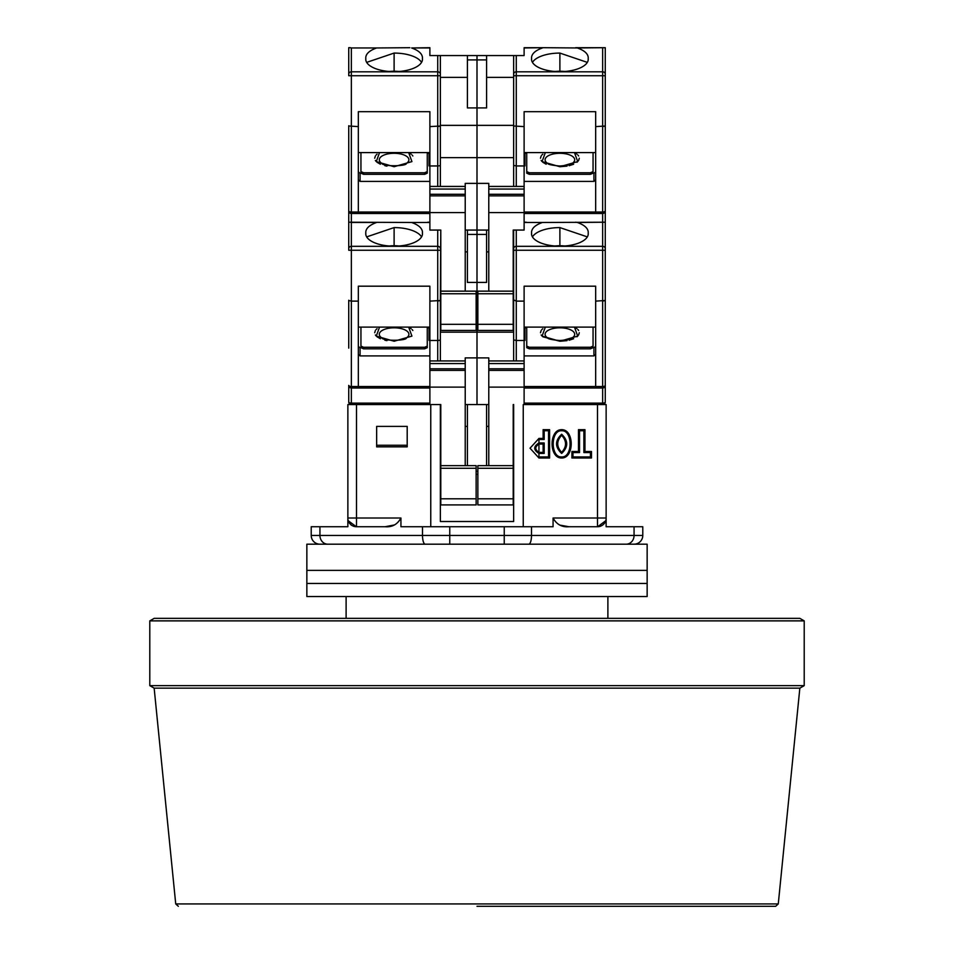 <?xml version="1.0" encoding="UTF-8"?>
<svg xmlns="http://www.w3.org/2000/svg" width="954" height="954" viewBox="0 0 954 954"><rect width="100%" height="100%" fill="white"/><g stroke="black" fill="none" stroke-linecap="round" stroke-linejoin="round"><path stroke-width="1.43" d="M356.51 404.579L347.864 404.579L347.864 526.739L311.219 526.739L311.219 535.456L422.503 535.456L422.503 526.739L400.93 526.739L400.93 518.01L356.51 518.01L356.51 404.579L440.784 404.579L430.755 404.579L430.755 526.739M486.6 465.659L486.6 404.579L465.218 404.579M523.245 526.739L523.245 404.579L597.49 404.579L597.49 518.01L553.07 518.01L553.07 526.739L422.503 526.739M634.064 544.185A8.729 8.729 0 0 0 642.781 535.456L642.781 526.739L606.136 526.739L606.136 404.579L597.49 404.579M376.651 426.39L376.651 446.842L407.191 446.842L407.191 426.39L376.651 426.39M513.646 404.579L513.646 521.504L440.354 521.504L440.354 404.579M467.4 465.659L467.4 404.579M476.129 471.324L477.871 471.324M571.911 451.504L571.911 457.992L591.504 457.992L591.504 451.504L584.957 451.504L584.957 429.694L578.458 429.694L578.458 451.504L571.911 451.504L572.984 452.566L579.531 452.566L578.458 451.504M561.644 457.992C574.403 458.361 574.403 429.324 561.644 429.694C548.884 429.324 548.884 458.361 561.644 457.992M538.95 457.992L549.611 457.992L549.611 429.694L543.124 429.694L543.124 438.411L538.95 438.411L530.03 448.201L538.95 457.992L538.95 456.93L548.55 456.93L549.611 457.992M553.07 518.01C556.576 524.426 561.87 527.335 568.93 526.739L560.463 525.213M393.954 525.046L385.07 526.739C392.142 527.335 397.424 524.426 400.93 518.01M351.334 525.201L347.864 520.443L356.319 526.739L385.07 526.739M407.191 445.244L376.651 445.244M476.129 474.376L477.871 474.376M486.6 426.39L488.782 426.39M465.218 426.39L467.4 426.39M568.93 526.739L597.681 526.739L606.136 520.443M591.504 457.992L590.431 456.93L572.984 456.93L571.911 457.992M572.984 456.93L572.984 452.566M579.531 452.566L579.531 430.755L578.458 429.694M579.531 430.755L583.884 430.755L584.957 429.694M583.884 430.755L583.884 452.566L584.957 451.504M583.884 452.566L590.431 452.566L591.504 451.504M590.431 452.566L590.431 456.93M561.644 456.93C572.889 457.741 572.889 429.944 561.644 430.755C550.386 429.944 550.386 457.741 561.644 456.93M549.611 429.694L548.55 430.755L548.55 456.93M538.95 438.411L538.95 456.93M538.95 439.484L544.185 439.484L543.124 438.411M544.185 439.484L544.185 430.755L543.124 429.694M544.185 430.755L548.55 430.755M600.185 526.381L597.49 526.739L597.49 518.01L606.136 518.01M356.319 526.739L356.51 526.739A8.729 8.729 -90 0 1 347.864 519.155M561.644 434.249C568.393 440.641 568.393 447.044 561.644 453.436C554.882 447.044 554.882 440.641 561.644 434.249M538.95 453.436C533.322 449.954 533.322 446.46 538.95 442.966L544.185 442.966L544.185 453.436L538.95 453.436L538.95 452.375C534.765 449.596 534.765 446.818 538.95 444.039L543.124 444.039L544.185 442.966M319.936 544.185A8.729 8.729 0 0 1 311.219 535.456A8.729 8.729 0 0 0 319.936 544.185M561.644 435.31C566.831 440.998 566.831 446.687 561.644 452.375C556.444 446.687 556.444 440.998 561.644 435.31M544.185 453.436L543.124 452.375L538.95 452.375M543.124 444.039L543.124 452.375M607.889 596.536L607.889 618.359M647.146 544.185L306.854 544.185L306.854 570.361L647.146 570.361L306.854 570.361L306.854 583.454L647.146 583.454L306.854 583.454L306.854 596.536L647.146 596.536L647.146 544.185M477 906.3L775.662 906.3L477 906.3M799.846 688.156L154.154 688.156L149.79 685.64L804.21 685.64L799.846 688.156L778.273 903.939L175.727 903.939L178.338 906.3M149.79 620.875L154.154 618.359L799.846 618.359L804.21 620.875L149.79 620.875L149.79 685.64M348.735 300.868L348.735 300.248L348.735 300.868M348.735 224.667L348.735 230.069M348.735 348.127L348.735 300.248M348.735 323.811L348.735 325.171M429.884 403.113L351.346 403.113A2.623 1.145 0 0 1 348.735 401.956A2.623 2.623 0 0 0 351.346 404.579A2.623 2.623 0 0 1 348.735 401.956L348.735 385.38A2.623 1.145 0 0 0 351.346 386.525L351.346 301.118L358.334 301.118L358.334 286.188L429.884 286.188L429.884 301.118L440.354 300.51L440.784 230.069L440.784 324.3L476.129 324.3L476.129 291.149L440.784 291.149M348.735 250.246L348.735 222.21L350.201 222.21L351.346 222.473L351.346 250.246L348.735 250.246M348.735 300.51L351.346 301.118L351.346 250.246L437.731 250.246L437.731 230.069M429.014 327.103L429.014 340.423L429.884 340.423M427.261 327.794L429.014 327.794M363.569 348.83L363.569 347.268L360.946 346.123L360.946 347.685L363.569 348.83L424.649 348.83L427.261 347.685L427.261 327.103M429.884 355.914L360.075 355.914L360.075 347.876L358.334 346.314M348.735 174.236L348.735 222.21L411.615 222.473C418.639 225.001 422.252 228.256 422.467 232.263L422.419 233.003A28.358 12.426 180 0 1 422.467 233.754A28.358 12.426 180 0 1 394.109 246.18A28.358 12.426 180 0 1 365.752 233.754A28.358 12.426 180 0 1 365.799 233.003L365.752 232.263C365.942 228.28 369.556 225.013 376.603 222.473L350.201 222.21M358.334 301.118L358.334 386.525L351.346 386.525L351.346 388.004A2.623 2.623 0 0 1 348.735 385.38A2.623 2.623 0 0 0 351.346 388.004L358.334 388.004L358.334 386.525L429.884 386.525M467.4 230.069L467.4 234.434L477 234.434L477 282.42L477 230.069L465.218 230.069M477.871 299.866L477 299.866L477 282.42L477 404.579L477 299.866L476.129 299.866M427.714 222.21L429.884 222.21M424.649 348.83L424.649 347.268L427.261 346.123M363.569 347.268L424.649 347.268M360.946 346.123L360.946 327.103M360.075 355.914L358.334 354.339M421.549 236.89A28.358 12.426 0 0 0 394.109 227.589L366.67 236.89M365.787 234.35L365.799 233.003M422.431 234.35L422.419 233.003M440.354 360.946L440.354 300.51L437.731 301.118L437.731 250.246L440.354 250.246M429.884 327.103L358.334 327.103M429.884 404.579L429.884 363.569L465.218 363.569L465.218 360.946L429.884 360.946L429.884 363.569M429.884 360.946L429.884 301.118M358.334 388.004L429.884 388.004M465.218 465.659L465.218 363.569M488.782 360.946L488.782 370.379L524.116 370.379L524.116 360.946L488.782 360.946L488.782 357.893L465.218 357.893L465.218 360.946M476.129 498.811L476.129 504.916L440.784 504.916L440.784 498.811L476.129 498.811L476.129 465.659L440.784 465.659L440.784 498.811M440.784 404.579L440.784 465.659M467.4 251.88L465.218 251.88M467.4 234.434L467.4 282.42L486.6 282.42L486.6 230.069M440.354 332.159L513.646 332.159M377.033 328.677L376.055 329.595M375.375 330.489L374.695 332.731M375.375 334.961L376.055 335.868M377.033 336.786L380.384 338.742M384.856 340.208L386.966 340.638M412.843 330.489L412.164 329.595M411.174 328.677L408.67 327.103L411.925 336.106L394.109 341.246L376.293 336.106L379.537 327.103M465.218 387.121L429.884 387.121M437.731 301.118L437.731 340.483L429.884 340.483M437.731 360.946L437.731 340.483L439.842 340.232M406.44 337.883C406.881 340.888 382.924 341.174 381.779 337.883L381.779 337.883A14.799 6.487 180 0 1 381.063 331.229A14.799 6.487 180 0 1 394.109 327.806A14.799 6.487 180 0 1 407.143 331.229A14.799 6.487 180 0 1 406.44 337.883L406.428 337.883M389.327 246.001A18.329 8.037 180 0 1 398.891 246.001M605.265 300.868L605.265 300.248L605.265 300.868M524.116 222.473L542.385 222.473C535.361 225.001 531.748 228.256 531.533 232.263L531.581 233.003A28.358 12.426 0 0 0 531.533 233.754A28.358 12.426 0 0 0 559.891 246.18A28.358 12.426 0 0 0 588.248 233.754A28.358 12.426 0 0 0 588.201 233.003L588.248 232.263C588.058 228.28 584.444 225.013 577.397 222.473L605.265 222.21L605.265 230.069M542.385 222.473L605.265 222.21L605.265 401.956A2.623 2.623 0 0 1 602.654 404.579A2.623 2.623 0 0 0 605.265 401.956A2.623 1.145 0 0 1 602.654 403.113L602.654 404.579M605.265 250.246L602.654 250.246L602.654 301.118L605.265 300.51L595.666 301.118L595.666 388.004L602.654 388.004L602.654 403.113L524.116 403.113M605.265 385.38A2.623 2.623 0 0 1 602.654 388.004L602.654 386.525A2.623 1.145 0 0 0 605.265 385.38M513.216 299.866L513.216 230.069L524.116 230.069L524.116 212.611L488.782 212.611L488.782 291.149M593.054 327.103L593.054 347.685L590.431 348.83L529.351 348.83L526.739 347.685L526.739 346.123L529.351 347.268L590.431 347.268L590.431 348.83M526.739 327.794L524.986 327.794M524.116 340.423L524.986 340.423L524.986 327.103M524.116 355.914L593.925 355.914L593.925 347.876L595.666 346.314M488.782 404.579L486.6 404.579M595.666 301.118L595.666 286.188L524.116 286.188L524.116 301.118L516.269 301.118L513.646 299.866M486.6 234.434L477 234.434L477 183.383L477 230.069L488.782 230.069M529.351 348.83L529.351 347.268M593.054 346.123L590.431 347.268M593.925 355.914L595.666 354.339M526.739 327.103L526.739 346.123M524.116 370.379L524.116 404.579M524.116 301.118L524.116 360.946M513.216 404.579L513.216 504.916L477.871 504.916L477.871 498.811L513.216 498.811M488.782 370.379L488.782 465.659M524.116 388.004L595.666 388.004M513.646 230.069L513.646 360.946M595.666 327.103L524.116 327.103M575.632 222.21L577.397 222.473M587.33 236.89L559.891 227.589A28.358 12.426 0 0 0 532.451 236.89M588.201 233.003L588.213 234.35M531.581 233.003L531.569 234.35M526.286 222.21L524.116 222.21M488.782 251.88L486.6 251.88M576.967 328.677L574.463 327.103L577.707 336.106L559.891 341.246L542.075 336.106L545.33 327.103M542.826 336.786L559.891 341.246L567.034 340.638M569.144 340.208L573.616 338.742M576.967 336.786L577.945 335.868M578.625 334.961L579.305 332.731M578.625 330.489L577.945 329.595M542.826 328.677L541.836 329.595M541.156 330.489L540.477 332.731M541.156 334.961L541.836 335.868M524.116 340.483L516.269 340.483L516.269 360.946M524.116 387.121L488.782 387.121M513.216 465.659L477.871 465.659L477.871 498.811M513.646 339.874L516.269 340.483L516.269 250.246L602.654 250.246L602.654 246.323L516.269 246.323L516.269 230.069M547.56 337.883A14.799 6.487 180 0 1 550.148 329.416A14.799 6.487 180 0 1 569.633 329.416A14.799 6.487 180 0 1 572.221 337.883C571.828 338.944 567.725 339.827 559.891 340.53C552.068 339.827 547.954 338.944 547.56 337.883M555.109 246.001A18.329 8.037 180 0 1 564.673 246.001M348.735 126.357L348.735 125.737L348.735 126.357M351.346 222.21L351.346 213.481A2.623 2.623 0 0 1 348.735 210.87L348.735 125.737M348.735 149.301L348.735 150.66M348.735 75.736L348.735 47.7L350.201 47.7L351.346 47.962L351.346 75.736L348.735 75.736M348.735 126L358.334 126.608L358.334 111.678L429.884 111.678L429.884 126.608L440.354 126L440.354 55.559L429.884 55.559L429.884 47.7L411.615 47.962C418.639 50.49 422.252 53.746 422.467 57.741L422.419 58.492A28.358 12.426 180 0 1 422.467 59.243A28.358 12.426 180 0 1 394.109 71.669A28.358 12.426 180 0 1 365.752 59.243A28.358 12.426 180 0 1 365.799 58.492L365.752 57.741C365.942 53.758 369.556 50.502 376.603 47.962L409.85 47.7M358.334 126.608L358.334 212.015L351.346 212.015L351.346 213.481L358.334 213.481L351.346 213.481A2.623 2.623 0 0 1 348.735 210.87A2.623 1.145 0 0 0 351.346 212.015L351.346 75.736L437.731 75.736L437.731 55.559M467.4 59.911L477 59.911L477 55.559L486.6 55.559L486.6 107.909L477 107.909L477 125.356L477 59.911L477 107.909L467.4 107.909L467.4 55.559L477 55.559L440.354 55.559M429.014 152.592L429.014 165.901L429.884 165.901M427.261 153.284L429.014 153.284M363.569 174.32L363.569 172.757L360.946 171.601L360.946 173.175L363.569 174.32L424.649 174.32L427.261 173.175L427.261 152.592M429.884 181.403L360.075 181.403L360.075 173.366L358.334 171.792M440.354 157.648L477 157.648L477 125.356L477 183.383L465.218 183.383L465.218 186.435L429.884 186.435L429.884 189.059L465.218 189.059L465.218 212.611L429.884 212.611L429.884 230.069L440.784 230.069M429.884 213.481L358.334 213.481L358.334 212.015L429.884 212.015M424.649 174.32L424.649 172.757L427.261 171.601M363.569 172.757L424.649 172.757M360.946 171.601L360.946 152.592M360.075 181.403L358.334 179.829M421.549 62.38A28.358 12.426 0 0 0 394.109 53.078L366.67 62.38M365.787 59.84L365.799 58.492M422.431 59.84L422.419 58.492M440.354 186.435L440.354 126L437.731 126.608L437.731 75.736L440.354 75.736M429.884 152.592L358.334 152.592M429.884 212.611L429.884 189.059M429.884 186.435L429.884 126.608M465.218 212.611L465.218 291.149M465.218 189.059L465.218 186.435M476.129 324.3L476.129 330.406L440.784 330.406L440.784 324.3M467.4 77.369L440.354 77.369M524.116 47.962L544.15 47.7L524.116 47.7L524.116 55.559L513.646 55.559L513.646 126L513.646 125.356L440.354 125.356M377.033 154.166L376.055 155.085M375.375 155.979L374.695 158.221M375.375 160.451L376.055 161.345M377.033 162.275L380.384 164.231M384.856 165.698L386.966 166.127M412.843 155.979L412.164 155.085M411.174 154.166L408.67 152.592L411.925 161.596L394.109 166.723L376.293 161.596L379.537 152.592M437.731 126.608L437.731 165.96L429.884 165.96M437.731 186.435L437.731 165.96L439.842 165.722M406.44 163.372C406.881 166.378 382.924 166.664 381.779 163.372L381.779 163.372A14.799 6.487 180 0 1 381.063 156.718A14.799 6.487 180 0 1 394.109 153.296A14.799 6.487 180 0 1 407.143 156.718A14.799 6.487 180 0 1 406.44 163.372L406.428 163.372M389.327 71.49A18.329 8.037 180 0 1 398.891 71.49M605.265 126.357L605.265 125.737L605.265 126.357M605.265 50.145L605.265 227.446M542.385 47.962C535.361 50.49 531.748 53.746 531.533 57.741L531.581 58.492A28.358 12.426 0 0 0 531.533 59.243A28.358 12.426 0 0 0 559.891 71.669A28.358 12.426 0 0 0 588.248 59.243A28.358 12.426 0 0 0 588.201 58.492L588.248 57.741C588.058 53.758 584.444 50.502 577.397 47.962L605.265 47.7L603.799 47.7L605.265 47.7L605.265 74.162A2.623 2.349 180 0 0 602.654 71.812L516.269 71.812L516.269 55.559M605.265 75.736L602.654 75.736L602.654 126.608L605.265 126L595.666 126.608L595.666 213.481L602.654 213.481L602.654 222.21M605.265 210.87A2.623 2.623 0 0 1 602.654 213.481L602.654 212.015A2.623 1.145 0 0 0 605.265 210.87M513.646 55.559L477 55.559L477 59.911L486.6 59.911M593.054 152.592L593.054 173.175L590.431 174.32L529.351 174.32L526.739 173.175L526.739 171.601L529.351 172.757L590.431 172.757L590.431 174.32M526.739 153.284L524.986 153.284M524.116 165.901L524.986 165.901L524.986 152.592M524.116 181.403L593.925 181.403L593.925 173.366L595.666 171.792M595.666 126.608L595.666 111.678L524.116 111.678L524.116 126.608L513.646 126L513.646 186.435M488.782 186.435L488.782 195.856L524.116 195.856L524.116 186.435L488.782 186.435L488.782 183.383L477 183.383L477 157.648L513.646 157.648M544.15 47.7L577.397 47.962M529.351 174.32L529.351 172.757M593.054 171.601L590.431 172.757M593.925 181.403L595.666 179.829M526.739 152.592L526.739 171.601M524.116 195.856L524.116 212.611M524.116 126.608L524.116 186.435M513.216 230.069L513.216 330.406L477.871 330.406L477.871 324.3L513.216 324.3M488.782 195.856L488.782 212.611M524.116 213.481L595.666 213.481M595.666 152.592L524.116 152.592M605.265 47.7L575.632 47.7M587.33 62.38L559.891 53.078A28.358 12.426 0 0 0 532.451 62.38M588.201 58.492L588.213 59.84M531.581 58.492L531.569 59.84M513.646 125.356L513.646 77.369L486.6 77.369M576.967 154.166L574.463 152.592L577.707 161.596L559.891 166.723L542.075 161.596L545.33 152.592M559.891 166.723L567.034 166.127M569.144 165.698L573.616 164.231M576.967 162.275L577.945 161.345M578.625 160.451L579.305 158.221M578.625 155.979L577.945 155.085M542.826 154.166L541.836 155.085M541.156 155.979L540.477 158.221M541.156 160.451L541.836 161.345M542.826 162.275L546.165 164.231M524.116 165.96L516.269 165.96L516.269 186.435M513.216 291.149L477.871 291.149L477.871 324.3M513.646 165.364L516.269 165.96L516.269 75.736L602.654 75.736L602.654 47.962M547.56 163.372A14.799 6.487 180 0 1 550.148 154.906A14.799 6.487 180 0 1 569.633 154.906A14.799 6.487 180 0 1 572.221 163.372C571.828 164.434 567.725 165.316 559.891 166.02C552.068 165.316 547.954 164.434 547.56 163.372L547.572 163.372M555.109 71.49A18.329 8.037 180 0 1 564.673 71.49M347.864 518.01L356.51 518.01L356.51 526.739M606.136 519.155A8.729 8.729 90 0 1 597.49 526.739M319.936 526.739L319.936 535.456A8.729 7.859 90 0 0 327.794 544.185M425.234 544.185A8.729 2.719 -90 0 1 422.503 535.456L449.751 535.456L449.751 526.739M504.249 526.739L504.249 535.456L449.751 535.456L449.751 544.185M504.249 544.185L504.249 535.456L531.497 535.456L531.497 526.739M528.766 544.185A8.729 2.719 -90 0 0 531.497 535.456L634.064 535.456L634.064 526.739M626.206 544.185A8.729 7.859 -90 0 0 634.064 535.456L642.781 535.456M538.95 442.966L538.95 444.039M348.735 248.672A2.623 2.349 0 0 1 351.346 246.323L437.731 246.323A2.623 2.349 0 0 1 440.354 248.672M351.346 404.579L351.346 388.004M376.603 222.473L351.346 222.473M429.884 222.473L411.615 222.473M394.109 245.56L394.109 227.589M465.218 370.379L429.884 370.379M476.129 468.271L440.784 468.271M465.218 368.804L429.884 368.804M602.654 301.118L602.654 386.525L524.116 386.525M605.265 248.672A2.623 2.349 180 0 0 602.654 246.323L602.654 222.473M513.646 248.672A2.623 2.349 0 0 1 516.269 246.323L516.269 250.246L513.646 250.246M559.891 227.589L559.891 245.56M513.216 468.271L477.871 468.271M524.116 368.804L488.782 368.804M488.782 363.569L524.116 363.569M348.735 74.162A2.623 2.349 0 0 1 351.346 71.812L437.731 71.812A2.623 2.349 0 0 1 440.354 74.162M376.603 47.962L351.346 47.962M429.884 47.962L411.615 47.962M394.109 71.049L394.109 53.078M465.218 195.856L429.884 195.856M476.129 293.76L440.784 293.76M465.218 194.294L429.884 194.294M602.654 126.608L602.654 212.015L524.116 212.015M513.646 74.162A2.623 2.349 0 0 1 516.269 71.812L516.269 75.736L513.646 75.736M559.891 53.078L559.891 71.049M513.216 293.76L477.871 293.76M524.116 194.294L488.782 194.294M488.782 189.059L524.116 189.059M346.111 596.536L346.111 618.359M778.273 903.939L775.662 906.3M175.727 903.939L154.154 688.156M804.21 620.875L804.21 685.64M388.361 245.929L399.845 245.929M554.155 245.929L565.639 245.929M388.361 71.407L399.845 71.407M554.155 71.407L565.639 71.407"/></g></svg>
